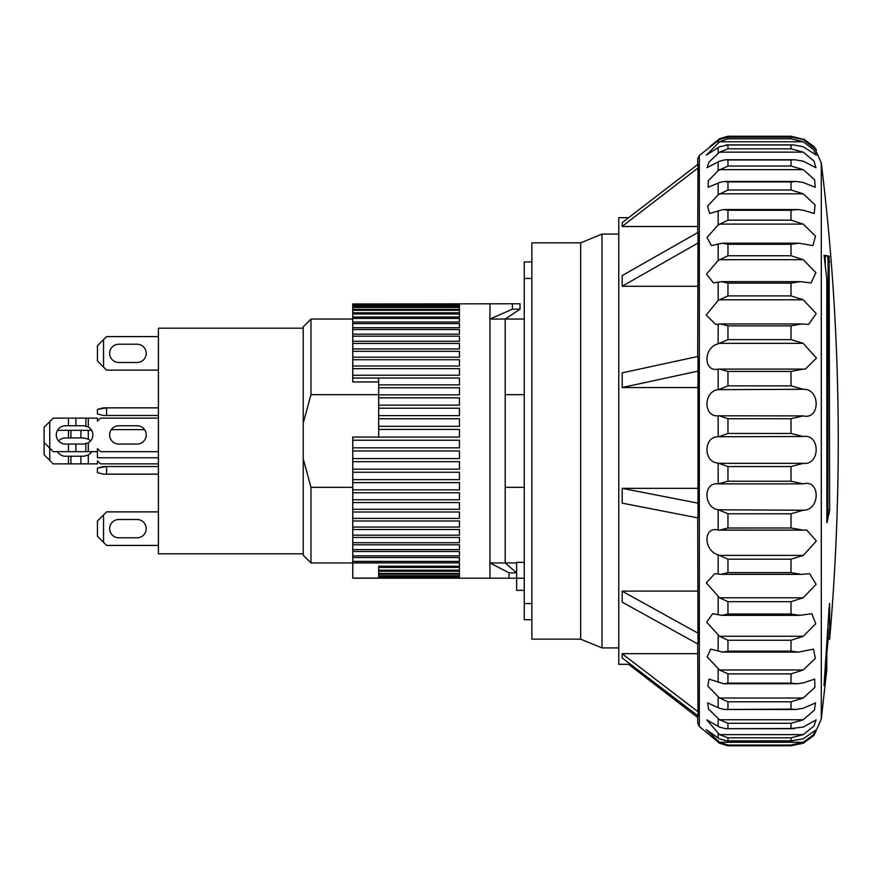 <?xml version="1.0" encoding="UTF-8"?>
<svg xmlns="http://www.w3.org/2000/svg" width="882" height="882" viewBox="0 0 882 882"><rect width="100%" height="100%" fill="white"/><g stroke="black" fill="none" stroke-linecap="round" stroke-linejoin="round"><path stroke-width="1.32" d="M118.794 444.054A9.151 9.151 0 0 1 109.644 434.903A9.151 9.151 0 0 1 118.794 425.752L137.085 425.752A9.151 9.151 0 0 1 146.225 434.903A9.151 9.151 0 0 1 137.085 444.054L118.794 444.054M65.444 444.054A9.151 9.151 0 0 1 56.294 434.903A9.151 9.151 0 0 1 65.444 425.752L83.735 425.752L88.299 426.987A9.151 9.151 0 0 1 88.299 442.819L83.735 444.054L65.444 444.054M44.1 442.521L44.1 454.715L49.745 460.36L49.745 448.166L44.1 442.521L44.1 427.285L49.745 421.64L49.745 448.166L53.251 451.672L97.45 451.672L97.45 448.618L100.504 451.672L158.418 451.672M68.487 425.752L68.487 418.134L97.45 418.134L97.45 421.188L100.504 418.134L158.418 418.134M68.487 418.134L53.251 418.134L49.745 421.64M801.187 138.739L791.022 136.236L727.782 136.236L791.022 136.236M803.248 138.739L814.02 146.61L816.478 149.995L803.248 139.532L791.827 137.206L727.385 137.206L791.022 137.217L791.022 138.805L727.959 138.805L719.503 141.759L803.248 141.759L791.022 138.805M803.248 141.759L813.491 149.565L816.313 155.155L803.248 146.743L793.326 144.869L791.022 144.957L791.022 148.815L727.959 148.815L727.959 144.957L791.022 144.957M719.503 343.341L803.248 343.341L816.445 358.125L805.321 369.128L718.157 369.128C703.318 372.48 703.197 347.398 718.157 343.859L727.959 339.636L727.959 325.866L720.616 323.97L715.721 324.411L706.173 315.072L718.157 300.442L727.959 295.911L727.959 283.122L721.454 281.656L713.45 282.902L706.515 274.126L718.157 260.477L727.959 255.758L727.959 244.27L722.336 243.189L711.399 245.626L707 237.523L718.157 224.965L727.959 220.158L727.959 210.258L723.284 209.519L709.613 213.488L707.584 206.19L718.157 194.779L727.959 190.005L727.959 181.935L724.265 181.471L719.503 182.53L708.158 187.304L708.224 180.876L718.157 170.645L727.959 166.025L727.959 159.984L725.269 159.741L719.503 161.197L707.055 167.69L708.885 162.211L719.503 152.145L803.248 152.145L791.022 148.815M803.248 152.145L814.053 161.086L815.905 167.69L803.248 161.197L794.803 159.741L791.022 159.984L791.022 166.025L727.959 166.025M719.503 169.653L803.248 169.653L791.022 166.025M803.248 169.653L814.582 179.674L815.233 187.304L803.248 182.53L796.259 181.471L791.022 181.935L791.022 190.005L727.959 190.005M719.503 193.831L803.248 193.831L791.022 190.005M803.248 193.831L815.067 204.9L814.24 213.488L803.248 210.247L797.67 209.519L791.022 210.258L791.022 220.158L727.959 220.158M719.503 224.105L803.248 224.105L791.022 220.158M803.248 224.105L815.508 236.122L812.884 245.626L799.037 243.189L791.022 244.27L791.022 255.758L727.959 255.758M719.503 259.716L803.248 259.716L791.022 255.758M803.248 259.716L815.905 272.626L811.065 282.902L800.349 281.656L791.022 283.122L791.022 295.911L727.959 295.911M719.503 299.792L803.248 299.792L791.022 295.911M803.248 299.792L816.225 313.584L808.64 324.411L801.573 323.97L791.022 325.866L791.022 339.636L727.959 339.636M803.248 343.341L791.022 339.636M803.248 389.293C820.458 388.345 820.492 420.086 803.248 415.907L718.157 415.786C703.318 417.274 703.197 391.343 718.157 389.668L803.248 389.293L791.022 385.864L791.022 371.443L803.248 369.095M814.02 146.61L821.285 162.916L821.285 719.084L814.02 735.39L803.248 743.261L791.022 745.764L791.022 745.047L803.248 742.258L813.259 734.893L816.401 729.668L803.248 738.84L791.022 740.825L791.022 737.815L803.248 734.618L813.854 726.095L816.093 719.877L803.248 727.088L791.022 728.51L791.022 723.284L803.248 719.756L814.395 710.12L815.519 702.888L803.248 708.29L795.729 709.492L791.022 709.117L791.022 701.796L803.248 698.026L814.891 687.343L814.659 679.107L803.248 682.9L797.152 683.748L791.022 683.12L791.022 673.881L803.248 669.967L815.354 658.292L813.447 649.13L798.53 652.107L791.022 651.159L791.022 640.244L803.248 636.275L815.762 623.684L811.815 613.685L799.853 615.349L791.022 614.026L791.022 601.689L803.248 597.776L816.115 584.292L809.632 573.664L801.11 574.369L791.022 572.627L791.022 559.188L803.248 555.406L719.503 555.406L718.157 554.844C703.318 550.688 703.197 526.036 718.157 530.049L803.248 530.148L791.022 527.998L791.022 513.776L803.248 510.237L718.157 509.796C703.318 507.481 703.197 481.77 718.157 483.92L727.959 481.219L727.959 466.567L718.157 463.061C703.318 462.642 703.197 436.502 718.157 436.744L803.248 436.524L791.022 433.448L791.022 418.73L803.248 415.907M803.248 436.524C820.458 433.558 820.492 465.531 803.248 463.348L719.503 463.348M719.503 483.865L803.248 483.865L791.022 481.219L791.022 466.567L803.248 463.348M622.163 387.518L697.993 371.124L697.993 517.91L622.152 503.137M727.959 138.805L727.959 137.217L719.503 139.532L699.338 155.508L697.695 159.003L697.695 164.515M622.152 226.409L697.993 168.021L697.993 164.284L622.152 222.672M697.993 168.021L697.695 233.587M622.152 286.231L697.993 243.046L697.993 232.429L622.152 275.603M697.993 243.046L697.695 356.89M697.993 371.124L697.993 356.449L622.163 372.854M791.022 433.448L727.959 433.448L719.503 436.524M699.338 155.508L699.338 726.492L719.503 743.261L727.782 745.764L791.253 745.764L727.959 745.764L727.959 745.047L719.503 742.258L706.206 729.668L719.503 738.84L726.724 740.88L792.775 740.88M803.248 734.618L719.503 734.618L706.747 719.877L719.503 727.088L725.677 728.686L794.274 728.686M803.248 719.756L719.503 719.756L708.478 708.974L707.695 702.888L719.503 708.29L724.651 709.481L795.729 709.481M803.248 698.026L719.503 698.026L707.838 686.108L709.018 679.107L723.648 683.748L797.141 683.748M803.248 669.967L719.503 669.967L707.221 656.969L710.694 649.13L722.689 652.107L798.53 652.107M803.248 636.275L719.503 636.275L706.691 622.24L712.645 613.685L721.774 615.338L799.853 615.349M803.248 597.776L719.503 597.776L706.295 582.826L714.839 573.653L720.925 574.358L801.11 574.369M717.231 530.027L718.157 530.049L718.157 509.796M727.959 144.957L719.503 146.743L706.361 155.155L719.503 141.759M719.503 389.293L727.959 385.864L727.959 371.443L791.022 371.443M719.503 152.145L727.959 148.815M719.503 734.618L727.959 737.815L791.022 737.815M719.503 719.756L727.959 723.284L791.022 723.284M719.503 698.026L727.959 701.796L791.022 701.796M719.503 669.967L727.959 673.881L791.022 673.881M719.503 636.275L727.959 640.244L791.022 640.244M719.503 597.776L727.959 601.689L791.022 601.689M719.503 555.406L727.959 559.188L791.022 559.188M719.503 510.237L727.959 513.776L791.022 513.776M628.623 217.689L618.756 217.689L618.756 664.311L630.531 664.311M622.185 657.873L622.185 653.727M697.695 653.661L622.185 653.661M622.185 602.086L622.185 591.161M697.695 591.116L622.185 591.116M622.185 503.137L622.185 488.352L697.695 488.341M826.787 653.937L826.787 669.647L826.787 661.698L825.254 661.698M826.787 661.798L824.02 685.512L829.135 608.007L829.653 604.005L829.653 639.152L828.121 639.152L828.121 628.193M829.598 603.453L829.477 604.005M826.897 522.552L826.787 279.186L824.097 255.284L829.135 256.111L829.653 509.84L826.985 522.761M803.248 483.865C820.458 478.937 820.492 510.38 803.248 510.237M803.248 530.148L806.71 530.027L816.379 540.997L803.248 555.406M825.75 663.914L826.489 663.914M826.787 517.988L827.856 513.743L829.389 513.743M827.856 513.743L828.121 261.91L827.614 256.111L824.031 255.471M829.135 256.111L827.614 256.111M825.265 266.54L825.265 255.659M709.933 146.61L719.503 138.739L720.87 138.739M719.503 415.907L727.959 418.73L791.022 418.73M719.503 369.095L727.959 371.443M727.959 136.236L719.503 138.739M791.022 740.825L726.724 740.88M791.022 728.51L725.677 728.686M791.022 709.117L724.651 709.481M791.022 683.12L727.959 683.12L723.648 683.748M791.022 651.159L727.959 651.159L722.689 652.107M791.022 614.026L727.959 614.026L721.774 615.338M791.022 572.627L727.959 572.627L720.925 574.358M791.022 527.998L727.959 527.998L719.503 530.148M697.695 517.514L697.993 644.092L622.152 602.108M697.695 642.967L697.993 715.864L622.152 657.906M697.695 715.633L697.695 722.997L699.338 726.492M697.695 387.551L622.196 387.551L622.196 372.865M622.152 488.363L697.993 503.137M697.695 286.297L622.185 286.297M697.695 226.509L622.185 226.509M628.623 664.311L697.695 717.485M622.152 653.76L697.993 711.708M622.152 591.183L697.993 633.166M622.185 286.264L622.185 275.636M622.185 226.442L622.185 222.705M91.651 451.672A9.151 9.151 0 0 1 88.299 455.013L83.735 456.248L70.924 456.248L70.924 463.866L68.487 463.866L68.487 456.248L70.924 456.248M49.745 460.36L53.251 463.866L68.487 463.866M70.924 463.866L97.45 463.866L97.45 460.812L100.504 463.866L158.418 463.866M91.651 430.328L57.517 430.328M70.924 430.328L70.924 437.946L83.735 437.946L88.299 439.181A9.151 9.151 0 0 1 90.548 441M70.924 437.946L68.487 437.946L68.487 430.328M68.487 456.248L65.444 456.248A9.151 9.151 0 0 1 57.517 451.672M58.62 441A9.151 9.151 0 0 1 65.444 437.946L68.487 437.946M531.868 261.899L524.25 261.899L524.25 619.726L531.868 619.726M531.868 603.52L524.25 603.52M531.868 278.48L524.25 278.48M580.654 242.848L580.654 639.152L531.868 639.152L531.868 242.848L580.654 242.848L601.987 234.083L601.987 647.917L618.756 647.917M303.232 328.203L158.418 328.203L158.418 553.797L303.232 553.797M118.794 344.212A9.151 9.151 0 0 0 109.644 353.351A9.151 9.151 0 0 0 118.794 362.502L137.085 362.502A9.151 9.151 0 0 0 146.225 353.351A9.151 9.151 0 0 0 137.085 344.212L118.794 344.212A9.151 9.151 0 0 0 109.644 353.351A9.151 9.151 0 0 0 118.794 362.502M118.794 519.498A9.151 9.151 0 0 0 109.644 528.649A9.151 9.151 0 0 0 118.794 537.788L137.085 537.788A9.151 9.151 0 0 0 146.225 528.649A9.151 9.151 0 0 0 137.085 519.498L118.794 519.498A9.151 9.151 0 0 0 109.644 528.649A9.151 9.151 0 0 0 118.794 537.788M524.25 562.33L516.632 562.33L516.632 572.826L509.002 572.826L509.002 578.217L489.951 578.184L489.951 562.948L509.002 572.826M509.002 578.217L516.632 578.217L516.632 590.378L524.25 590.378M303.232 423.162L303.232 326.803L310.971 319.052L310.971 394.662L303.232 423.162L303.232 458.838L310.971 487.338L352.767 487.338M505.199 487.338L524.25 487.338M310.971 394.662L378.676 394.662M505.199 394.662L524.25 394.662M158.418 370.12L106.601 370.12L103.547 367.077L103.547 339.636L106.601 336.582L158.418 336.582M106.601 415.466L106.601 407.848L158.418 407.848L103.547 407.848L97.45 409.369L97.45 413.945L103.547 415.466L158.418 415.466M106.601 474.152L106.601 466.534L158.418 466.534L103.547 466.534L97.45 468.055L97.45 472.631L103.547 474.152L158.418 474.152M97.45 521.03L103.547 514.923L97.45 521.03L97.45 536.267L106.601 545.418L158.418 545.418L106.601 545.418L103.547 542.364L103.547 514.923L106.601 511.88L158.418 511.88L106.601 511.88M137.085 537.788A9.151 9.151 0 0 0 146.225 528.649A9.151 9.151 0 0 0 137.085 519.498M106.601 466.534L97.45 468.055L97.45 472.631M106.601 407.848L97.45 409.369L97.45 413.945M106.601 370.12L97.45 360.97L97.45 345.733L103.547 339.636M137.085 362.502A9.151 9.151 0 0 0 146.225 353.351A9.151 9.151 0 0 0 137.085 344.212M97.45 536.267L103.547 542.364M97.45 345.733L97.45 360.97L103.547 367.077M158.418 457.769L97.45 457.769L97.45 451.672M111.308 429.644L144.56 429.644M310.971 487.338L310.971 562.948L352.767 562.948L352.767 578.107L378.676 578.107L378.676 566.189L459.467 566.189L459.467 562.87L352.767 562.87L352.767 557.556L459.467 557.556L459.467 561.393L352.767 561.393M310.971 562.948L303.232 555.197L303.232 458.838M459.467 303.981L352.767 303.981L512.387 303.783L489.951 303.816L489.951 562.948L505.199 562.948L516.632 572.826L516.632 578.217L524.25 578.184M520.016 309.174L520.016 303.783L512.387 303.783L512.387 309.174L520.016 309.174L505.199 319.052L505.199 562.948L516.632 562.948M512.387 309.174L489.951 319.052L524.25 319.052M378.676 437.064L378.676 378.025L352.767 378.025L352.767 381.95L378.676 381.95M352.767 447.836L352.767 440.217L459.467 440.217L459.467 447.836L352.767 447.836L352.767 450.978L459.467 450.978L459.467 458.563L352.767 458.563L352.767 461.683L459.467 461.683L459.467 469.18L352.767 469.18L352.767 472.256L459.467 472.256L459.467 479.632L352.767 479.632L352.767 482.641L459.467 482.641L459.467 489.841L352.767 489.841L352.767 492.773L459.467 492.773L459.467 499.752L352.767 499.752L352.767 502.575L459.467 502.575L459.467 509.289L352.767 509.289L352.767 512.012L459.467 512.012L459.467 518.418L352.767 518.418L352.767 520.997L459.467 520.997L459.467 527.061L352.767 527.061L352.767 529.498L459.467 529.498L459.467 535.176L352.767 535.176L352.767 537.447L459.467 537.447L459.467 542.717L352.767 542.717L352.767 544.8L459.467 544.8L459.467 549.629L352.767 549.629L352.767 551.526L459.467 551.526L459.467 555.869L352.767 555.869L352.767 557.556M378.676 567.446L459.467 567.446L459.467 570.202L378.676 570.202M378.676 571.227L459.467 571.227L459.467 573.421L378.676 573.421M378.676 574.215L459.467 574.215L459.467 575.825L378.676 575.825M378.676 576.376L459.467 576.376L459.467 577.401L378.676 577.401M378.676 577.699L459.467 578.129L352.767 578.184L489.951 578.184M352.767 375.236L352.767 368.654L459.467 368.654L459.467 375.236L352.767 375.236L352.767 378.025L459.467 378.025L459.467 384.883L378.676 384.883M352.767 365.997L352.767 359.735L459.467 359.735L459.467 365.997L352.767 365.997L352.767 368.654M352.767 357.21L352.767 351.312L459.467 351.312L459.467 357.21L352.767 357.21L352.767 359.735M352.767 348.952L352.767 343.44L459.467 343.44L459.467 348.952L352.767 348.952L352.767 351.312M352.767 341.246L352.767 336.174L459.467 336.174L459.467 341.246L352.767 341.246L352.767 343.44M352.767 334.168L352.767 329.559L459.467 329.559L459.467 334.168L352.767 334.168L352.767 336.174M352.767 327.74L352.767 323.617L459.467 323.617L459.467 327.74L352.767 327.74L352.767 329.559M352.767 322.018L352.767 318.413L459.467 318.413L459.467 322.018L352.767 322.018L352.767 323.617M352.767 317.024L352.767 313.959L459.467 313.959L459.467 317.024L352.767 317.024L352.767 318.413M352.767 312.801L352.767 310.288L459.467 310.288L459.467 312.801L352.767 312.801L352.767 313.959M352.767 309.362L352.767 307.421L459.467 307.421L459.467 309.362L352.767 309.362L352.767 310.288M352.767 306.738L352.767 305.381L459.467 305.381L459.467 306.738L352.767 306.738L352.767 307.421M352.767 304.94L352.767 304.18L459.467 304.18L459.467 304.94L352.767 305.381M378.676 562.948L352.767 562.948M352.767 555.869L352.767 551.526M352.767 549.629L352.767 544.8M352.767 542.717L352.767 537.447M352.767 535.176L352.767 529.498M352.767 527.061L352.767 520.997M352.767 518.418L352.767 512.012M352.767 509.289L352.767 502.575M352.767 499.752L352.767 492.773M352.767 489.841L352.767 482.641M352.767 479.632L352.767 472.256M352.767 469.18L352.767 461.683M352.767 458.563L352.767 450.978M378.676 429.457L459.467 429.457L459.467 437.064L352.767 437.064L352.767 440.217M378.676 387.771L459.467 387.771L459.467 394.882L378.676 394.882M378.676 397.859L459.467 397.859L459.467 405.158L378.676 405.158M378.676 408.212L459.467 408.212L459.467 415.654L378.676 415.654M378.676 418.763L459.467 418.763L459.467 426.315L378.676 426.315M459.467 318.413L459.467 322.018M88.299 442.819L88.299 451.672M85.874 451.672L85.874 443.789M75.874 444.054L75.874 451.672M68.487 451.672L68.487 444.054M88.299 418.134L88.299 426.987M85.874 426.006L85.874 418.134M75.874 418.134L75.874 425.752M718.157 742.258L718.157 741.233M718.157 737.881L718.157 733.592M718.157 726.206L718.157 718.753M718.157 707.496L718.157 697.067M718.157 682.227L718.157 669.074M718.157 651.015L718.157 635.47M718.157 614.633L718.157 597.081M718.157 573.984L718.157 554.844M718.157 463.061L718.157 483.92M718.157 436.744L718.157 415.786M718.157 389.668L718.157 369.128M718.157 343.859L718.157 324.245M718.157 300.442L718.157 282.229M718.157 260.477L718.157 244.127M718.157 224.965L718.157 210.875M718.157 194.779L718.157 183.291M718.157 170.645L718.157 162.045M718.157 153.17L718.157 147.669M718.157 142.785L718.157 140.514M791.022 385.864L727.959 385.864M829.653 509.84L828.121 509.84M829.653 261.91L828.121 261.91M802.234 369.095L720.197 369.095M803.248 742.258L719.503 742.258M720.77 530.148L801.297 530.148M727.959 466.567L791.022 466.567M727.959 325.866L791.022 325.866M727.959 283.122L791.022 283.122M727.959 244.27L791.022 244.27M727.959 210.258L791.022 210.258M727.959 181.935L791.022 181.935M727.959 159.984L791.022 159.984M791.022 745.047L727.959 745.047M791.022 481.219L727.959 481.219M727.959 433.448L727.959 418.73M727.959 527.998L727.959 513.776M727.959 572.627L727.959 559.188M727.959 614.026L727.959 601.689M727.959 651.159L727.959 640.244M727.959 683.12L727.959 673.881M727.959 709.117L727.959 701.796M727.959 728.51L727.959 723.284M727.959 740.825L727.959 737.815M80.912 463.866L80.912 456.248M88.299 463.866L88.299 455.013M88.299 430.328L88.299 439.181M80.912 437.946L80.912 430.328M821.285 162.916C840.645 321.379 843.435 480.117 829.653 639.152M821.285 719.084L826.787 669.647M826.048 661.698L828.121 639.152M720.616 323.97L801.573 323.97M721.454 281.656L800.349 281.656M722.336 243.189L799.037 243.189M723.284 209.519L797.67 209.519M724.265 181.471L796.259 181.471M725.269 159.741L794.803 159.741M726.316 144.869L793.326 144.869M580.654 639.152L601.987 647.917M601.987 234.083L618.756 234.083M310.971 319.052L352.767 319.052"/></g></svg>
